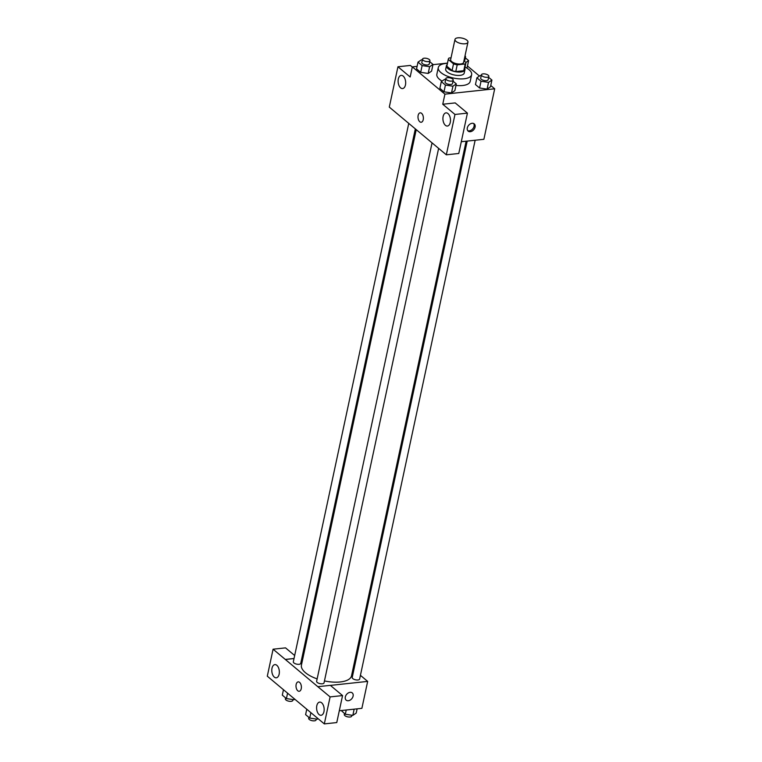 <?xml version="1.0" encoding="UTF-8"?>
<svg xmlns="http://www.w3.org/2000/svg" width="762" height="762" viewBox="0 0 762 762"><rect width="100%" height="100%" fill="white"/><g stroke="black" fill="none" stroke-linecap="round" stroke-linejoin="round"><path stroke-width="1.14" d="M465.02 43.786A6.629 2.762 -167.9 0 1 458.114 42.624A6.629 2.762 -167.9 0 1 454.981 39.414A6.629 2.762 -167.9 0 1 462.039 38.1A6.629 2.762 -167.9 0 1 467.944 42.196A6.629 2.762 -167.9 0 1 465.02 43.786M467.944 42.196L463.61 62.398A6.629 2.762 -167.9 0 1 460.696 63.989A6.629 2.762 -167.9 0 1 453.781 62.827A6.629 2.762 -167.9 0 1 450.647 59.617L454.981 39.414M455.762 71.571A9.001 3.753 -167.9 0 1 452.076 70.59L446.846 66.218L448.294 59.484L453.514 63.856A9.001 3.753 -167.9 0 0 457.21 64.837L455.762 71.571L463.753 70.714A9.001 3.753 -167.9 0 0 464.487 69.628L465.925 62.894A9.001 3.753 -167.9 0 0 465.963 62.522L463.944 60.836M451.028 57.817L449.066 58.026A9.001 3.753 -167.9 0 0 448.323 59.122A9.001 3.753 -167.9 0 0 448.294 59.484M457.21 64.837L465.191 63.979A9.001 3.753 -167.9 0 0 465.925 62.894M452.076 70.59L453.514 63.856M463.753 70.714L465.191 63.979M446.846 66.218A9.001 3.753 -167.9 0 1 446.884 65.856L448.323 59.122M447.142 64.646A9.468 3.943 12.1 0 0 446.427 65.751A9.468 3.943 12.1 0 0 447.904 68.57A9.468 3.943 12.1 0 0 457.943 72.038A9.468 3.943 12.1 0 0 464.944 69.723A9.468 3.943 12.1 0 0 464.744 68.428M464.944 69.723L464.22 73.095A9.468 3.943 -167.9 0 1 460.058 75.362A9.468 3.943 -167.9 0 1 447.18 71.942A9.468 3.943 -167.9 0 1 445.703 69.123L446.427 65.751M465.03 67.094A17.05 7.106 -167.9 0 1 471.63 74.676A17.05 7.106 -167.9 0 1 464.125 78.772A17.05 7.106 -167.9 0 1 446.351 75.8A17.05 7.106 -167.9 0 1 438.293 67.532A17.05 7.106 -167.9 0 1 447.427 63.322M471.63 74.676L470.183 81.41A17.05 7.106 -167.9 0 1 462.686 85.506A17.05 7.106 -167.9 0 1 455.99 85.43M442.074 81.105A17.05 7.106 -167.9 0 1 436.855 74.266L438.293 67.532M417.1 66.37L412.337 66.885L444.922 94.145L494.7 88.792L490.757 85.487M479.469 76.057L467.449 65.999M447.475 63.113L432.959 64.665M445.646 79.458L444.694 79.315L441.312 81.62L439.865 88.354L443.979 91.802L451.485 92.935L454.876 90.63L456.314 83.896L453.028 81.153M422.348 59.969L421.396 59.827L418.014 62.132L416.566 68.866L420.681 72.314L428.187 73.447L431.578 71.142L433.016 64.408L429.73 61.665M467.173 67.323L466.411 67.837L467.173 67.323L468.611 60.589L465.334 57.836M481.241 75.638L480.298 75.495L476.907 77.8L475.459 84.534L479.574 87.982L487.08 89.116L490.471 86.811L491.909 80.077L488.632 77.333M412.299 67.018L410.394 65.427L397.945 66.761L410.166 76.981L412.337 66.885M444.922 94.145L442.751 104.242L455.2 102.908L467.42 113.128L458.772 153.476L446.322 154.81L389.296 107.109L397.945 66.761M405.46 84.953A6.629 3.734 -96.1 0 0 404.765 78.343A6.629 3.734 -96.1 0 0 401.183 75.381A6.629 3.734 -96.1 0 0 398.174 82.372A6.629 3.734 -96.1 0 0 402.603 88.563A6.629 3.734 -96.1 0 0 405.46 84.953M461.286 141.722L483.88 139.303L494.7 88.792M467.316 127.921A4.734 3.381 -50.1 0 1 470.259 123.93A4.734 3.381 -50.1 0 1 474.24 123.873A4.734 3.381 -50.1 0 1 473.793 129.673A4.734 3.381 -50.1 0 1 468.163 131.14A4.734 3.381 -50.1 0 1 467.316 127.921M467.716 130.635A4.734 3.381 129.9 0 0 472.773 128.816A4.734 3.381 129.9 0 0 473.669 123.511M450.266 122.434A6.629 3.734 -96.1 0 0 449.57 115.824A6.629 3.734 -96.1 0 0 445.989 112.862A6.629 3.734 -96.1 0 0 442.979 119.853A6.629 3.734 -96.1 0 0 447.408 126.044A6.629 3.734 -96.1 0 0 450.266 122.434M467.42 113.128L454.971 114.462L446.322 154.81M442.751 104.242L454.971 114.462M420.186 112.843A4.734 2.667 -96.1 0 0 417.995 116.596A4.734 2.667 -96.1 0 0 419.786 121.758A4.734 2.667 83.9 0 1 417.995 116.596A4.734 2.667 83.9 0 1 420.176 112.843A4.734 2.667 83.9 0 1 423.339 117.262A4.734 2.667 83.9 0 1 421.195 122.253A4.734 2.667 83.9 0 1 419.786 121.758A4.734 2.667 -96.1 0 0 421.195 122.253M466.125 141.208L351.52 675.808A25.613 10.678 -167.9 0 1 340.243 681.961A25.613 10.678 -167.9 0 1 324.45 680.923M317.135 678.894A25.613 10.678 -167.9 0 1 301.438 665.074L416.214 129.692M467.211 141.094L352.215 677.485A3.791 1.581 12.1 0 0 355.597 679.818A3.791 1.581 12.1 0 0 359.626 679.066L475.145 140.237M415.309 128.94L300.733 663.397A3.791 1.581 -167.9 0 1 299.066 664.312A3.791 1.581 -167.9 0 1 295.113 663.645A3.791 1.581 -167.9 0 1 293.322 661.816L408.737 123.444M438.626 148.371L324.031 682.885A3.791 1.581 -167.9 0 1 322.364 683.8A3.791 1.581 -167.9 0 1 318.411 683.143A3.791 1.581 -167.9 0 1 316.621 681.304L432.035 142.932M317.878 686.743L273.082 649.205L267.3 676.199L324.317 723.9L330.108 696.906L317.878 686.743M330.394 685.4L367.665 681.399L360.426 675.342M353.854 669.846L352.958 669.093M303.047 657.577L301.952 657.692M294.027 658.549L285.293 659.482M301.238 688.715A4.734 2.667 83.9 0 1 299.199 691.286A4.734 2.667 83.9 0 1 296.047 686.867A4.734 2.667 83.9 0 1 298.19 681.876A4.734 2.667 83.9 0 1 300.742 683.99A4.734 2.667 83.9 0 1 301.238 688.715M279.14 674.189A6.629 3.734 83.9 0 1 276.282 677.799A6.629 3.734 83.9 0 1 271.853 671.608A6.629 3.734 83.9 0 1 274.863 664.616A6.629 3.734 83.9 0 1 278.444 667.579A6.629 3.734 83.9 0 1 279.14 674.189M323.945 711.67A6.629 3.734 83.9 0 1 321.088 715.28A6.629 3.734 83.9 0 1 316.659 709.089A6.629 3.734 83.9 0 1 319.669 702.097A6.629 3.734 83.9 0 1 323.25 705.06A6.629 3.734 83.9 0 1 323.945 711.67M298.19 681.876A4.734 2.667 -96.1 0 0 296.047 686.867A4.734 2.667 -96.1 0 0 299.199 691.286M317.887 686.686L330.337 685.352L342.557 695.573L336.766 722.567L324.317 723.9M342.557 695.573L330.108 696.906M294.675 655.52L285.531 647.871L273.082 649.205M294.037 658.492L285.302 659.425M339.3 710.756L361.883 708.336L367.665 681.399M345.329 696.954A4.734 3.381 -50.1 0 1 348.272 692.963A4.734 3.381 -50.1 0 1 352.254 692.906A4.734 3.381 -50.1 0 1 351.806 698.706A4.734 3.381 -50.1 0 1 346.177 700.164A4.734 3.381 -50.1 0 1 345.329 696.954M346.177 700.164A4.734 3.381 129.9 0 0 351.806 698.697A4.734 3.381 129.9 0 0 352.254 692.906M341.262 710.546L345.319 714.251L352.825 715.385L356.206 713.08L357.121 708.851M345.319 714.251L346.224 710.013M352.825 715.385L354.159 709.165M351.873 715.242L351.692 716.109A3.791 1.581 -167.9 0 1 350.025 717.013A3.791 1.581 -167.9 0 1 346.072 716.356A3.791 1.581 -167.9 0 1 344.281 714.518L344.491 713.556M306.762 709.212L305.61 714.632L309.724 718.071L317.221 719.204L318.049 718.652M309.724 718.071L310.886 712.661M317.221 719.204L317.449 718.156M316.278 719.061L316.087 719.928A3.791 1.581 -167.9 0 1 314.42 720.833A3.791 1.581 -167.9 0 1 310.477 720.176A3.791 1.581 -167.9 0 1 308.686 718.337L308.886 717.375M283.464 689.724L282.302 695.144L286.426 698.583L293.922 699.716L294.742 699.164M286.426 698.583L287.579 693.172M293.922 699.716L294.151 698.659M292.979 699.573L292.789 700.44A3.791 1.581 -167.9 0 1 291.122 701.345A3.791 1.581 -167.9 0 1 287.179 700.688A3.791 1.581 -167.9 0 1 285.388 698.849L285.588 697.887M476.907 77.8L481.022 81.248L488.528 82.382L491.909 80.077M488.833 76.371L488.118 79.734A3.791 1.581 -167.9 0 1 486.451 80.639A3.791 1.581 -167.9 0 1 482.498 79.981A3.791 1.581 -167.9 0 1 480.708 78.143L481.432 74.781A3.791 1.581 -167.9 0 1 485.461 74.028A3.791 1.581 -167.9 0 1 488.833 76.371A3.791 1.581 -167.9 0 1 487.166 77.276A3.791 1.581 -167.9 0 1 483.222 76.619A3.791 1.581 -167.9 0 1 481.432 74.781M475.459 84.534L479.574 87.982L481.022 81.248M479.574 87.982L487.08 89.116L488.528 82.382M487.08 89.116L490.471 86.811M465.877 62.446L468.611 60.589M465.02 55.817A3.791 1.581 -167.9 0 1 465.534 56.874L464.82 60.246A3.791 1.581 -167.9 0 1 464.077 60.941M465.534 56.874A3.791 1.581 -167.9 0 1 464.63 57.636M441.312 81.62L445.427 85.068L452.933 86.201L456.314 83.896M453.238 80.191L452.514 83.553A3.791 1.581 -167.9 0 1 450.847 84.468A3.791 1.581 -167.9 0 1 446.903 83.801A3.791 1.581 -167.9 0 1 445.113 81.963L445.827 78.6A3.791 1.581 -167.9 0 1 449.866 77.848A3.791 1.581 -167.9 0 1 453.238 80.191A3.791 1.581 -167.9 0 1 451.571 81.096A3.791 1.581 -167.9 0 1 447.618 80.439A3.791 1.581 -167.9 0 1 445.827 78.6M439.865 88.354L443.979 91.802L445.427 85.068M443.979 91.802L451.485 92.935L452.933 86.201M451.485 92.935L454.876 90.63M418.014 62.132L422.129 65.58L429.625 66.713L433.016 64.408M429.939 60.693L429.216 64.065A3.791 1.581 -167.9 0 1 427.549 64.97A3.791 1.581 -167.9 0 1 423.605 64.313A3.791 1.581 -167.9 0 1 421.815 62.474L422.529 59.112A3.791 1.581 -167.9 0 1 426.568 58.36A3.791 1.581 -167.9 0 1 429.939 60.693A3.791 1.581 -167.9 0 1 428.273 61.608A3.791 1.581 -167.9 0 1 424.32 60.95A3.791 1.581 -167.9 0 1 422.529 59.112M416.566 68.866L420.681 72.314L422.129 65.58M420.681 72.314L428.187 73.447L429.625 66.713M428.187 73.447L431.578 71.142"/></g></svg>
